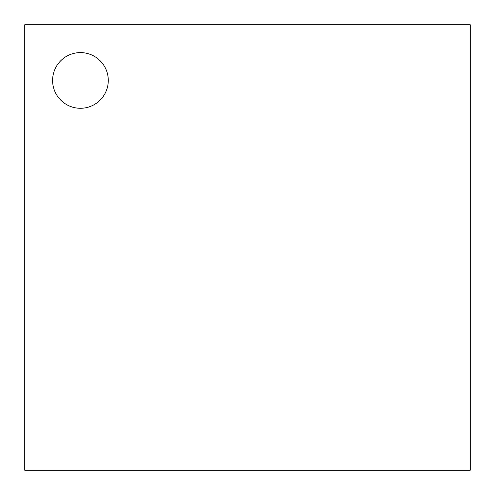 <?xml version="1.0" encoding="UTF-8"?>
<svg xmlns="http://www.w3.org/2000/svg" width="495" height="495" viewBox="0 0 495 495"><rect width="100%" height="100%" fill="white"/><g stroke="black" fill="none" stroke-linecap="round" stroke-linejoin="round"><path stroke-width="0.74" d="M24.75 470.25L24.75 24.75L470.25 24.75L470.25 470.25L24.75 470.25M108.281 80.438A27.844 27.844 0 0 0 66.516 56.325A27.844 27.844 0 0 0 66.516 104.55A27.844 27.844 0 0 0 108.281 80.438"/></g></svg>
